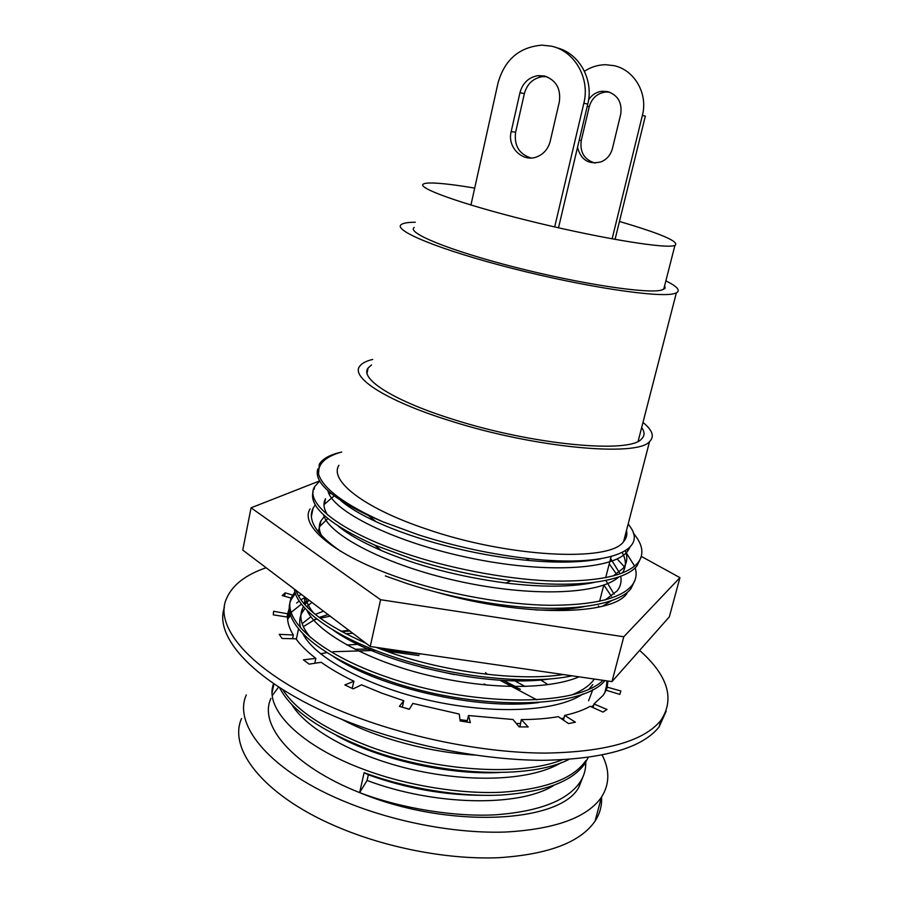 <?xml version="1.0" encoding="UTF-8"?>
<svg xmlns="http://www.w3.org/2000/svg" width="903" height="903" viewBox="0 0 903 903"><rect width="100%" height="100%" fill="white"/><g stroke="black" fill="none" stroke-linecap="round" stroke-linejoin="round"><path stroke-width="1.35" d="M371.528 364.936L368.131 367.972C359.213 378.684 393.64 400.977 454.107 419.681C533.549 445.044 629.933 453.746 641.457 439.027C644.81 435.867 644.889 432.04 641.661 427.548M338.93 465.293C328.94 480.452 363.604 508.073 426.216 528.977C508.547 557.591 610.112 562.332 623.601 541.619C626.49 538.301 627.461 534.565 626.501 530.445M372.702 359.439C366.144 361.008 361.821 363.288 359.71 366.246C350.398 377.567 386.608 401.135 450.665 420.979C534.982 447.944 637.292 457.166 649.55 441.612C654.709 436.567 652.519 430.167 642.981 422.423M313.16 491.559C308.668 506.594 329.177 524.44 374.689 545.085L412.242 558.991C443.61 569.014 476.536 576.261 511.019 580.731C574.15 589.083 625.09 581.814 637.044 565.786L640.983 557.501M319.775 480.983L314.684 486.593C303.679 503.253 342.598 533.594 412.931 555.909C457.02 570.165 513.276 580.065 554.916 581.08C599.039 581.555 626.659 575.504 637.789 562.941C644.449 554.442 642.959 544.509 633.319 533.176M270.911 698.47C258.326 725.132 292.911 766.263 359.631 792.62C447.549 829.247 560.391 823.288 578.913 787.111L583.756 774.808M487.022 685.163L483.963 684.022M359.631 792.62L364.135 772.641L368.345 774.797L367.069 780.452L359.631 792.62C401.485 808.569 455.676 817.226 496.571 814.743C539.971 811.289 567.885 800.284 580.324 781.727C584.117 775.745 585.923 769.277 585.754 762.313M536.698 699.802L499.844 680.162M364.135 772.641C406.169 788.466 460.53 797.214 501.492 795.024C544.961 791.886 572.852 781.287 585.189 763.216L588.192 757.47M273.62 683.661C263.62 708.358 299.548 745.822 364.778 769.785C406.835 785.587 461.23 794.347 502.203 792.202C545.672 789.098 573.563 778.555 585.889 760.563L585.2 763.204M547.805 684.553L540.705 679.914M279.58 687.623C290.834 710.142 320.746 730.82 369.304 749.659C439.118 775.688 529.192 779.944 568.811 759.468M282.763 689.644C296.24 710.627 325.306 729.669 369.959 746.77C435.494 771.106 520.083 776.794 562.061 759.875M518.706 726.384L519.62 726.362M606.139 690.231L606.918 680.873M620.575 692.172L619.819 694.384L606.105 690.219L603.249 695.265L593.982 703.968L607.019 709.487L602.967 712.072L590.19 706.304C583.451 710.097 574.94 713.133 564.657 715.413L575.403 722.186L568.518 723.574L558.314 716.655C547.342 718.562 535.005 719.544 521.302 719.601L528.187 726.949L519.112 726.87L513.006 719.51L468.499 715.537L470.373 722.592L460.191 720.966L459.221 714.047L412.829 703.426L409.296 709.306L399.386 706.338L403.788 700.717L402.286 707.23L409.375 709.194M460.011 719.646L467.28 720.617M516.347 723.54L520.342 723.461M561.282 718.664L563.991 718.009M591.363 706.835L593.643 705.254M604.717 692.996L607.73 680.986M295.428 593.316L291.421 599.22C279.591 620.632 316.614 655.883 385.084 679.587C471.637 710.864 581.848 709.939 604.92 680.58M294.954 591.837L291.974 596.522C280.167 617.821 317.235 652.959 385.75 676.629C469.391 706.665 576.125 707.455 603.035 680.309M294.333 589.095C296.432 608.848 334.02 636.705 390.435 655.849C450.778 676.9 528.402 685.388 572.096 675.805M375.93 647.316L391.101 652.869C447.041 672.385 519.428 681.393 563.348 674.541M385.344 575.922L406.722 583.496C431.397 591.567 457.686 597.876 485.588 602.448C557.433 614.48 617.652 607.076 631.118 588.372L635.125 579.794M310.079 508.897C298.904 526.517 337.44 557.84 407.411 580.448C451.263 594.885 507.305 604.649 548.866 605.292C592.921 605.337 620.575 598.757 631.852 585.562C636.017 580.324 637.134 574.387 635.193 567.761M634.628 566.079L626.219 552.794M454.209 674.597L421.408 667.34M345.815 663.152L344.686 663.254M278.655 687.014L272.379 695.4M418.947 655.555L386.112 651.119M375.58 650.408L333.004 651.729M326.931 652.609L320.486 653.795M352.768 633.285L345.544 633.692M340.239 634.143L339.528 634.211M349.754 631.005L341.605 631.603M330.159 616.185L320.204 618.216M316.897 619.074L313.601 620.034M290.642 615.011L287.594 619.458M308.566 600.574L303.487 602.967M301.5 604.062L291.24 612.302M290.235 613.555L287.504 618.103M297.358 591.386L296.624 592.086M295.936 590.302C301.895 607.459 325.238 625.113 365.975 643.263M241.53 718.562C227.5 749.975 265.967 798.094 342.102 828.886C391.01 848.922 450.541 859.758 498.862 857.703C548.471 854.452 580.539 842.251 595.066 821.109C599.919 813.592 602.087 805.578 601.556 797.056M246.305 694.938C232.455 725.301 271.351 772.336 347.915 802.846C397.117 822.689 456.895 833.672 505.319 832.047C555.04 829.27 587.074 817.666 601.432 797.247C609.66 784.278 609.92 770.236 602.199 755.1M520.365 689.282L506.673 683.278M341.345 452.121C330.092 454.638 322.755 458.634 319.323 464.119L318.511 473.962C322.856 488.433 344.269 504.359 382.737 521.731L418.179 534.734C455.225 546.575 492.395 554.566 529.677 558.709C607.651 567.434 648.523 550.537 629.763 526.201L628.206 523.875M318.511 473.962C317.721 463.86 325.464 456.546 341.718 452.019M371.562 674.564L367.645 674.383M317.845 468.917C313.668 481.649 330.521 497.192 368.401 515.534L382.737 521.731M367.069 780.452C433.226 805.51 518.717 807.621 553.765 785.429M515.545 686.596L503.242 680.354M420.64 654.088L381.224 649.336M372.002 648.997L354.947 649.257M291.816 704.543C306.399 729.195 356.527 757.301 414.816 770.157C474.876 783.364 532.522 779.921 561.158 762.708M348.851 630.317L340.95 631.253M341.526 719.206C376.562 737.954 427.83 752.154 474.82 755.077M328.037 614.582L319.165 617.438M316.31 618.611L303.318 626.671M311.986 602.448L306.704 606.568M305.045 608.283L301.557 613.498C299.48 617.855 299.141 622.63 300.552 627.799M303.036 633.974C314.583 657.44 367.781 686.856 430.799 700.694C495.521 714.962 557.151 711.553 583.067 693.899M589.219 688.854L592.786 684.564M304.492 596.781L304.83 604.536M306.941 610.293C316.626 631.649 364.71 659.337 423.767 674.214C485.103 689.587 547.162 690.355 579.128 676.832M599.287 606.997L598.407 605.913M611.41 596.285L603.814 584.952M327.823 518.57L319.718 526.472L318.161 531.675M602.606 606.206L611.703 600.585M616.997 574.884L609.254 563.844M334.166 495.905L324.346 504.314L325.509 498.749C322.913 503.445 323.635 508.863 327.676 514.981M323.534 514.789C328.692 535.027 386.518 565.459 458.272 581.16C531.495 597.368 599.615 594.524 618.758 576.972M622.336 573.01C626.411 566.994 626.377 560.176 622.223 552.557M327.936 490.724C331.548 510.443 392.41 541.631 467.822 557.523C544.407 573.936 613.284 569.872 627.472 551.406L630.136 546.97M368.345 774.797C406.294 788.477 444.761 795.317 483.748 795.317M525.094 686.494L512.159 679.361M360.602 644.178L346.887 645.024M336.559 735.561C378.368 759.186 447.73 775.113 499.156 772.539M323.511 611.15L315.282 614.412M310.925 616.726L302.133 623.702M298.509 628.906L296.331 639.358M518.932 726.655L519.62 726.61M588.564 700.807L592.853 689.497M309.018 600.19L304.853 604.558M303.521 606.556L302.674 608.137C298.667 616.805 301.286 626.592 310.53 637.495M333.004 656.267C378.899 687.793 478.872 710.571 538.798 702.534M572.581 694.576C582.92 690.287 590.133 685.14 594.208 679.135L594.276 679.033M305.711 597.696C306.614 602.617 309.277 607.753 313.68 613.092M333.207 630.125C379.079 663.457 489.268 688.617 550.717 678.796M614.096 594.151L605.857 580.482M324.233 516.651L320.881 520.941C318.567 525.264 318.782 530.151 321.524 535.603M535.569 609.943C554.024 610.462 570.143 609.378 583.891 606.703M605.292 599.908L617.2 590.855C620.553 586.499 621.727 581.634 620.733 576.249M620.135 573.834L610.62 558.551M330.735 493.173L329.29 494.291M338.478 526.314C348.287 534.35 362.554 542.41 381.258 550.503C417.547 565.91 459.085 576.746 505.861 583.022C541.935 587.39 571.396 587.187 594.253 582.412M613.227 575.967L623.059 568.382C627.111 563.246 627.878 557.388 625.361 550.807M340.679 500.499C348.626 507.328 360.376 514.371 375.953 521.629C414.15 539.486 473.172 555.119 525.648 560.176C555.921 563.122 580.934 562.671 600.664 558.822M619.458 221.483C661.606 233.877 680.083 241.88 674.902 245.492L672.882 245.909C659.179 248.111 592.255 236.631 526.178 220.118C460.011 203.626 415.888 187.531 423.496 183.998C424.907 183.219 428.022 182.891 432.853 183.004C442.335 183.309 456.286 185.002 474.696 188.095M664.676 285.54L665.127 288.26L661.606 290.1C647.541 294.051 580.776 284.039 515.274 267.311C449.671 250.628 406.271 232.748 414.195 227.466M665.872 280.856C677.273 286.488 680.76 290.495 676.347 292.888L674.394 293.565C659.574 298.092 586.092 287.222 513.378 268.688C440.551 250.199 392.613 230.434 401.237 224.61C402.896 223.289 406.553 222.522 412.219 222.307L415.312 222.251M584.444 71.258C590.991 66.98 598.079 64.802 605.699 64.723L613.882 65.637C634.47 69.813 648.196 93.731 642.383 115.437L612.121 238.866M588.587 99.748C591.894 94.86 596.341 92.027 601.929 91.259L607.674 91.587C618.013 95.199 622.348 102.784 620.688 114.342L612.426 148.532C610.71 154.819 607.008 159.244 601.308 161.784C588.925 164.944 581.001 160.147 577.525 147.381M642.383 115.437L645.363 116.058L615.056 239.397M595.1 163.082C584.331 159.831 579.726 152.302 581.272 140.484L589.253 106.757C591.691 98.382 597.007 93.472 605.191 92.05L609.469 92.117M558.505 227.804L587.763 104.071C594.039 79.724 579.083 52.871 556.451 47.701M554.679 226.935L583.846 103.247C590.28 78.29 574.568 50.839 551.259 46.155L542.014 45.15C519.349 47.035 504.687 59.621 498.038 82.907L470.937 205.037M544.441 75.987L537.951 75.626C528.661 77.308 522.668 82.997 519.959 92.693L511.177 131.657C506.899 147.72 523.413 163.229 537.748 156.49C544.17 153.578 548.313 148.51 550.198 141.286L559.296 102.062C561.102 88.787 556.146 80.096 544.441 75.987M546.755 76.687L542.229 76.676C533.007 78.335 527.047 83.979 524.372 93.596L515.624 132.222C513.954 145.575 519.101 154.165 531.054 157.991M315.316 504.777L313.104 508.129C307.144 520.049 316.411 534.508 340.928 551.496M319.718 480.881L251.068 507.813L380.592 599.716L623.792 636.773L679.936 577.649L641.333 556.417M628.827 549.532L628.07 549.126M437.323 592.402C523.176 617.144 612.065 615.609 626.919 593.497M624.266 566.689L617.155 558.968M251.068 507.813L242.749 550.085L370.241 646.492L611.974 681.607L669.337 616.851L679.936 577.649M380.592 599.716L370.241 646.492M623.792 636.773L611.974 681.607M403.788 700.717L381.946 693.211L361.572 684.824L353.175 688.865L344.844 684.948L353.942 681.257C341.424 675.196 330.509 668.875 321.175 662.294L309.176 664.134L303.397 659.833L315.836 658.366C307.291 651.763 300.643 645.239 295.924 638.805L281.996 638.455L279.253 634.312L293.34 635.001C289.445 628.669 287.493 622.698 287.481 617.088L273.293 614.841L273.609 611.286L287.685 613.792L289.502 607.403M666.188 711.146L659.077 726.949C642.214 748.011 603.599 759.13 543.245 760.315C484.324 760.247 410.955 746.092 350.68 722.84C260.188 688.278 212.894 638.94 224.395 607.527M639.617 650.397C667.96 675.613 675.049 698.922 660.894 720.346C644.076 741.171 605.473 752.086 545.096 753.102C486.13 752.888 412.671 738.688 352.294 715.503C258.924 680.004 211.934 629.368 226.619 598.339C232.466 584.986 245.639 574.793 266.114 567.75M291.624 598.215L282.188 595.551L285.213 592.865L284.524 596.217M296.613 603.046L299.299 600.958M301.015 599.784L305.191 597.301M287.685 613.792L287.019 617.009L289.716 610.902M352.125 688.379L353.942 681.257M521.302 719.601L519.868 726.881M285.213 592.865L292.696 595.133M298.656 596.138L301.184 594.276M607.945 681.02L607.166 687.138L620.892 690.998M593.034 707.591L593.982 703.968M606.331 690.287L607.166 687.138M292.561 638.726L293.34 635.001M314.797 663.276L315.836 658.366M466.93 722.073L468.499 715.537M563.449 720.131L564.657 715.413M587.221 106.351L589.253 106.757M579.207 140.225L581.272 140.484M587.763 104.071L583.846 103.247M524.372 93.596L519.959 92.693M515.624 132.222L511.177 131.657M367.047 373.097L368.131 367.972M623.601 541.619L649.55 441.612M637.055 565.775L637.8 562.93M578.913 787.111L580.336 781.716M631.118 588.361L631.863 585.55M272.209 692.229L273.925 683.876M291.421 599.22L291.974 596.522M314.109 489.392L314.684 486.593M595.066 821.109L601.432 797.247M599.592 601.285L603.757 585.167M605.676 577.717L611.117 556.62M485.543 672.656L487.372 674.36M302.674 608.137L301.557 613.498M320.881 520.941L319.718 526.472M628.149 548.81L627.472 551.406M484.313 603.317L485.588 602.448M381.258 550.503L374.689 545.085M505.861 583.022L511.019 580.731M375.953 521.629L368.401 515.534M525.648 560.176L529.677 558.709M676.347 292.888L638.139 441.24M674.902 245.492L663.694 289.389M601.929 91.259L605.191 92.05M542.229 76.676L537.951 75.626M313.104 508.129L311.4 516.358M659.077 726.949L660.894 720.346M288.204 613.78L289.502 607.505"/></g></svg>
